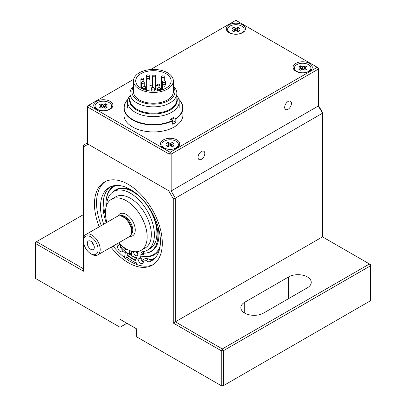 <?xml version="1.0" encoding="UTF-8"?>
<svg xmlns="http://www.w3.org/2000/svg" width="406" height="406" viewBox="0 0 406 406"><rect width="100%" height="100%" fill="white"/><g stroke="black" fill="none" stroke-linecap="round" stroke-linejoin="round"><path stroke-width="0.61" d="M174.164 117.836A26.157 15.103 180 0 1 171.921 119.313A26.157 15.103 180 0 1 171.175 119.729M170.408 119.288A25.776 14.88 -0 0 0 171.652 118.618A25.776 14.88 -0 0 0 173.479 117.441M129.991 95.567A25.776 14.88 -0 0 0 127.651 101.764A25.776 14.88 -0 0 0 143.562 115.512A25.776 14.88 -0 0 0 171.652 112.289A25.776 14.88 -0 0 0 179.198 101.764A25.776 14.88 -0 0 0 176.859 95.567M176.859 97.744A23.817 13.748 180 0 1 170.266 109.924A23.817 13.748 180 0 1 142.374 112.381A23.817 13.748 180 0 1 129.991 97.744M133.498 86.209A23.431 13.53 -0 0 0 129.991 93.329L129.991 99.658A23.431 13.53 -0 0 0 144.46 112.157A23.431 13.53 -0 0 0 169.992 109.224A23.431 13.53 -0 0 0 176.859 99.658L176.859 93.329A23.431 13.53 -0 0 0 173.352 86.209M129.991 97.607A23.858 13.774 -0 0 0 142.252 112.371A23.858 13.774 -0 0 0 170.297 109.94A23.858 13.774 -0 0 0 176.859 97.607M171.256 119.775A26.273 15.169 -0 0 0 172.002 119.364A26.273 15.169 -0 0 0 174.245 117.887M145.074 86.945A1.477 0.853 -0 0 0 143.465 86.757A1.477 0.853 -0 0 0 142.557 87.544A1.477 0.853 -0 0 0 144.034 88.396A1.477 0.853 -0 0 0 145.505 87.544A1.477 0.853 -0 0 0 145.074 86.945M160.106 87.909A1.477 0.853 -0 0 0 158.497 87.721A1.477 0.853 -0 0 0 157.584 88.508A1.477 0.853 -0 0 0 159.061 89.361A1.477 0.853 -0 0 0 160.537 88.508A1.477 0.853 -0 0 0 160.106 87.909M165.531 84.773A1.477 0.853 -0 0 0 163.922 84.59A1.477 0.853 -0 0 0 163.014 85.377A1.477 0.853 -0 0 0 164.486 86.229A1.477 0.853 -0 0 0 165.963 85.377A1.477 0.853 -0 0 0 165.531 84.773M163.862 76.1A1.477 0.853 -0 0 0 162.253 75.912A1.477 0.853 -0 0 0 161.344 76.698A1.477 0.853 -0 0 0 162.816 77.551A1.477 0.853 -0 0 0 164.293 76.698A1.477 0.853 -0 0 0 163.862 76.1M161.355 90.061A1.477 0.853 180 0 1 161.344 89.954L161.344 76.698M148.835 75.135A1.477 0.853 -0 0 0 147.226 74.948A1.477 0.853 -0 0 0 146.312 75.734A1.477 0.853 -0 0 0 147.789 76.587A1.477 0.853 -0 0 0 149.266 75.734A1.477 0.853 -0 0 0 148.835 75.135M146.942 89.69A1.477 0.853 180 0 1 146.312 88.99L146.312 75.734M143.82 81.88A1.477 0.853 -0 0 0 142.217 81.697A1.477 0.853 -0 0 0 141.303 82.484A1.477 0.853 -0 0 0 142.78 83.337A1.477 0.853 -0 0 0 144.257 82.484A1.477 0.853 -0 0 0 143.82 81.88L143.836 78.871A1.477 0.853 -0 0 0 143.404 78.267A1.477 0.853 -0 0 0 141.795 78.084A1.477 0.853 -0 0 0 140.887 78.871A1.477 0.853 -0 0 0 142.364 79.723A1.477 0.853 -0 0 0 143.836 78.871M153.844 87.666A1.477 0.853 -0 0 0 152.235 87.483A1.477 0.853 -0 0 0 151.321 88.269A1.477 0.853 -0 0 0 152.798 89.122A1.477 0.853 -0 0 0 154.275 88.269A1.477 0.853 -0 0 0 153.844 87.666M159.477 84.412A1.477 0.853 -0 0 0 157.868 84.23A1.477 0.853 -0 0 0 156.96 85.016A1.477 0.853 -0 0 0 158.436 85.869A1.477 0.853 -0 0 0 159.908 85.016A1.477 0.853 -0 0 0 159.477 84.412M165.115 81.159A1.477 0.853 -0 0 0 163.506 80.972A1.477 0.853 -0 0 0 162.593 81.763A1.477 0.853 -0 0 0 164.07 82.616A1.477 0.853 -0 0 0 165.546 81.763A1.477 0.853 -0 0 0 165.115 81.159M155.097 75.374A1.477 0.853 -0 0 0 153.488 75.191A1.477 0.853 -0 0 0 152.575 75.978A1.477 0.853 -0 0 0 154.052 76.83A1.477 0.853 -0 0 0 155.528 75.978A1.477 0.853 -0 0 0 155.097 75.374M149.459 78.627A1.477 0.853 -0 0 0 147.85 78.444A1.477 0.853 -0 0 0 146.942 79.231A1.477 0.853 -0 0 0 148.413 80.084A1.477 0.853 -0 0 0 149.89 79.231A1.477 0.853 -0 0 0 149.459 78.627M161.344 86.234A17.712 10.226 -0 0 0 159.908 85.864M156.96 85.361A17.712 10.226 -0 0 0 155.528 85.224M152.575 85.164A17.712 10.226 -0 0 0 149.89 85.361M146.312 86.016A17.712 10.226 -0 0 0 144.257 86.63M155.528 75.978L155.528 89.234A1.477 0.853 180 0 1 154.275 90.076M167.516 89.051A19.924 11.505 180 0 1 145.8 91.548A19.924 11.505 180 0 1 133.498 80.916A19.924 11.505 180 0 1 153.422 69.416A19.924 11.505 180 0 1 173.352 80.916A19.924 11.505 180 0 1 167.516 89.051M165.947 88.148A17.712 10.226 180 0 1 146.647 90.365A17.712 10.226 180 0 1 135.711 80.916A17.712 10.226 180 0 1 153.422 70.69A17.712 10.226 180 0 1 171.139 80.916A17.712 10.226 180 0 1 165.947 88.148M133.498 87.077A21.513 12.424 -0 0 0 141.527 102.114A21.513 12.424 -0 0 0 168.637 100.546A21.513 12.424 -0 0 0 173.352 87.077M173.352 80.916L173.352 91.766A19.924 11.505 180 0 1 167.516 99.901A19.924 11.505 180 0 1 145.8 102.393A19.924 11.505 180 0 1 133.498 91.766L133.498 80.916M129.991 93.329A23.431 13.53 -0 0 0 144.46 105.829A23.431 13.53 -0 0 0 169.992 102.896A23.431 13.53 -0 0 0 176.859 93.329M178.863 99.363A29.227 16.874 180 0 1 175.595 118.664L175.803 119.029A29.521 17.042 180 0 0 182.944 107.915A29.521 17.042 180 0 0 178.823 99.226M169.728 118.892L172.464 120.47A29.227 16.874 180 0 1 134.868 120.709A29.227 16.874 180 0 1 127.986 99.363M182.944 107.915L182.944 114.903A29.521 17.042 180 0 1 172.672 127.824A29.521 17.042 180 0 1 141.11 130.392A29.521 17.042 180 0 1 123.906 114.903L123.906 107.915A29.521 17.042 180 0 1 128.027 99.226M172.86 120.699L175.803 122.399A29.521 17.042 180 0 1 172.672 124.211L172.672 120.836A29.521 17.042 180 0 1 141.11 123.404A29.521 17.042 180 0 1 123.906 107.915M175.803 122.399L175.803 119.029M172.86 117.085L175.595 118.664M172.464 120.47L172.672 120.836M131.508 251.162L131.508 255.521A39.854 23.01 -120 0 0 137.817 258.059A5.902 3.41 -120 0 0 139.679 257.891A5.902 3.41 -120 0 0 140.902 255.186L143.404 253.74L143.404 253.187A5.902 3.41 -120 0 1 143.714 251.542M136.35 251.74A2.954 1.705 -120 0 0 137.715 253.735M140.902 255.186L140.902 254.633A5.902 3.41 -120 0 1 142.125 251.928A5.902 3.41 -120 0 1 142.907 251.669A33.85 19.544 -120 0 0 147.388 250.192L149.895 248.746A33.85 19.544 -120 0 0 149.895 209.658A33.85 19.544 -120 0 0 116.045 190.115L113.538 191.561A33.85 19.544 -120 0 0 106.565 205.532M139.679 257.891L142.181 256.445A5.902 3.41 -120 0 0 143.404 253.74M133.61 251.613A2.954 1.705 -120 0 0 134.767 254.745A2.954 1.705 -120 0 0 137.157 255.663A2.954 1.705 -120 0 0 136.792 251.705M147.388 250.192A33.85 19.544 -120 0 0 147.388 211.105A33.85 19.544 -120 0 0 113.538 191.561M120.135 244.29A5.902 3.41 -120 0 0 123.114 249.573A39.854 23.01 -120 0 0 129.418 254.318L131.508 253.111M129.418 250.451L129.418 254.318M123.343 246.975A2.954 1.705 -120 0 0 126.723 249.639A2.954 1.705 -120 0 0 127.048 249.34M85.306 234.932A0.736 0.426 60 0 0 85.113 234.957L83.732 236.399L83.296 237.449L83.499 239.875A11.81 6.816 60 0 1 85.945 234.47L117.253 216.393A11.81 6.816 60 0 1 120.181 215.896A11.81 6.816 60 0 1 123.16 216.982A11.81 6.816 60 0 1 130.955 234.566A11.81 6.816 60 0 1 129.062 236.845L97.75 254.922A11.81 6.816 60 0 1 91.847 254.339L90.802 253.735A10.333 5.963 60 0 1 83.499 241.083A10.333 5.963 60 0 1 90.802 236.865A10.333 5.963 60 0 1 98.11 249.517A10.333 5.963 60 0 1 90.802 253.735M120.181 215.896L121.485 216.073A10.921 6.308 60 0 1 124.241 217.078A10.921 6.308 60 0 1 131.458 233.343L130.955 234.566M106.859 222.397A29.521 17.042 60 0 1 111.528 199.25L115.705 196.839A29.521 17.042 60 0 1 130.463 198.301A29.521 17.042 60 0 1 149.748 224.315A29.521 17.042 60 0 1 145.221 247.97L141.049 250.38A29.521 17.042 60 0 1 118.664 242.849M90.802 241.26A4.943 2.857 60 0 1 94.07 248.624A4.943 2.857 60 0 1 88.33 246.726A4.943 2.857 60 0 1 89.559 240.809A4.943 2.857 60 0 1 90.802 241.26M85.945 234.47A11.81 6.816 60 0 1 91.847 235.059A11.81 6.816 60 0 1 99.561 245.463A11.81 6.816 60 0 1 97.75 254.922M93.964 245.402A2.36 1.365 60 0 1 92.299 242.514M111.528 199.25A29.521 17.042 60 0 1 126.291 200.711A29.521 17.042 60 0 1 147.165 236.865A29.521 17.042 60 0 1 141.049 250.38M318.329 105.281L322.501 112.513L322.501 113.218L175.341 198.179L175.341 321.826L222.31 348.942L369.47 263.981L322.501 236.865L173.255 323.034L173.255 198.676L168.647 190.698L88.107 144.196L83.499 146.855L83.499 236.871M83.499 239.875L83.499 271.213L35.489 243.493L35.489 278.445L120.029 327.251L120.029 319.299L136.726 328.936L136.726 336.894L221.265 385.7L221.265 350.748L173.255 323.034M99.226 226.802A47.969 27.694 60 0 1 104.393 182.066A47.969 27.694 60 0 1 141.359 194.916A47.969 27.694 60 0 1 162.298 243.189A47.969 27.694 60 0 1 152.362 265.148A47.969 27.694 60 0 1 111.031 247.254M83.499 214.571L36.53 241.687L83.499 268.802M173.255 198.676L175.341 198.179L171.17 190.947L318.329 105.986L322.501 113.218L322.501 236.865M288.585 276.938L244.747 302.242A13.286 7.668 -0 0 0 240.854 307.667A13.286 7.668 -0 0 0 249.056 314.751A13.286 7.668 -0 0 0 263.535 313.092L307.367 287.783A13.286 7.668 -0 0 0 311.26 282.358A13.286 7.668 -0 0 0 303.059 275.273A13.286 7.668 -0 0 0 288.585 276.938L288.585 298.628M370.511 265.788L223.351 350.748L223.351 385.7L370.511 300.739L370.511 265.788L369.47 263.981L370.511 264.585L370.511 265.788M120.029 327.251L126.916 323.272M87.671 142.745L83.499 145.155L83.499 146.855M221.265 385.7L223.351 385.7M223.351 350.748L221.265 350.748L222.31 348.942L223.351 350.748M35.489 243.493L35.489 242.291L36.53 241.687L35.489 243.493M153.382 264.509A47.969 27.694 60 0 1 113.122 246.051M101.312 225.599A47.969 27.694 60 0 1 105.459 181.502M126.819 257.11A49.74 28.719 -120 0 0 136.243 263.063M127.134 255.272A47.233 27.268 -120 0 0 135.929 260.86M123.546 249.954L122.815 250.37L125.281 252.867L124.495 257.511M126.378 252.238L125.281 252.867M116.573 244.057L118.06 245.559L120.146 244.356M140.05 257.673L140.613 257.754L138.111 259.201L135.645 258.85L137.274 257.906M125.363 258.18L126.779 257.363L127.509 253.06M143.303 261.926A3.69 2.131 60 0 1 140.613 257.754M146.119 260.347L142.866 259.881L145.373 258.434L148.626 258.901L146.119 260.347A5.166 2.984 60 0 0 149.728 261.697L152.23 260.251A5.166 2.984 60 0 1 148.626 258.901M106.22 222.767A42.361 24.456 60 0 1 110.574 186.745M152.859 259.987A42.361 24.456 60 0 1 152.23 260.251M123.074 250.223A3.69 2.131 60 0 1 120.232 244.747M136.431 264.407L135.645 258.85M103.713 224.213A42.361 24.456 60 0 1 109.285 187.405A42.361 24.456 60 0 1 151.646 211.861A42.361 24.456 60 0 1 151.646 260.774A42.361 24.456 60 0 1 149.728 261.697M122.815 250.37A3.69 2.131 60 0 1 122.074 251.684A3.69 2.131 60 0 1 118.572 249.857A3.69 2.131 60 0 1 118.06 245.559M142.866 259.881A3.69 2.131 60 0 1 142.542 263.499A3.69 2.131 60 0 1 139.857 262.672A3.69 2.131 60 0 1 138.111 259.201M133.122 256.333A43.219 24.954 -120 0 0 136.807 258.18M141.232 259.698A43.219 24.954 -120 0 0 142.942 260.068M150.195 260.048A43.219 24.954 -120 0 0 154.579 258.383A43.219 24.954 -120 0 0 154.925 258.175M105.438 220.382A43.219 24.954 -120 0 0 106.276 222.732M120.125 245.559A43.219 24.954 -120 0 0 120.734 246.229M129.702 254.156A43.219 24.954 -120 0 0 131.508 255.359M140.755 258.495A43.219 24.954 -120 0 0 143.871 259.302M149.479 259.627A43.219 24.954 -120 0 0 154.98 258.114M104.109 196.717A43.219 24.954 -120 0 0 105.616 216.231M130.935 253.445A43.219 24.954 -120 0 0 131.508 253.841M142.643 256.079A39.357 22.726 -120 0 0 160.126 246.026M116.162 185.44A39.357 22.726 -120 0 0 105.936 204.426A39.357 22.726 -120 0 0 106.042 207.263M147.5 252.755A35.571 20.539 -120 0 0 151.555 251.299A35.571 20.539 -120 0 0 157.741 225.553M132.483 190.749A35.571 20.539 -120 0 0 115.984 189.688A35.571 20.539 -120 0 0 113.523 191.571M148.393 252.496A35.571 20.539 -120 0 0 151.656 251.238M116.086 189.627A35.571 20.539 -120 0 0 113.731 191.449M129.514 254.263A43.513 25.121 -120 0 0 132.97 256.485A43.513 25.121 -120 0 0 136.563 258.317M141.4 259.992A43.513 25.121 -120 0 0 143.044 260.342M150.662 260.236A43.513 25.121 -120 0 0 154.107 258.977M120.14 245.838A43.513 25.121 -120 0 0 120.983 246.757M142.486 256.232A39.971 23.076 -120 0 0 159.477 249.436M114.162 185.659A39.971 23.076 -120 0 0 105.936 203.929L105.936 204.426M143.404 253.141A35.276 20.366 -120 0 0 150.606 251.507L152.067 250.664A35.276 20.366 -120 0 0 155.31 247.924M120.785 188.125A35.276 20.366 -120 0 0 116.791 189.561L115.329 190.404A35.276 20.366 -120 0 0 114.025 191.282M150.606 251.507A35.276 20.366 -120 0 0 148.758 207.77M117.182 189.541A35.276 20.366 -120 0 0 115.329 190.404M148.54 252.451A35.718 20.625 -120 0 0 148.88 252.375M129.494 254.273A43.543 25.142 -120 0 0 132.97 256.511A43.543 25.142 -120 0 0 136.543 258.333M141.415 260.023A43.543 25.142 -120 0 0 143.054 260.368M150.717 260.256A43.543 25.142 -120 0 0 154.021 259.053M120.14 245.869A43.543 25.142 -120 0 0 121.013 246.818M133.701 79.292L88.716 105.261L170.124 152.26L317.284 67.3L318.329 67.903L318.329 69.106L171.17 154.072L171.17 190.947L318.329 105.986L318.329 69.106L317.284 67.3L235.876 20.3L150.606 69.527M284.677 107.336A4.786 2.761 -60 0 1 286.768 102.52A4.786 2.761 -60 0 1 290.452 101.241A4.786 2.761 -60 0 1 290.452 106.763A4.786 2.761 -60 0 1 285.667 109.529A4.786 2.761 -60 0 1 284.677 107.336M169.079 190.947L87.671 143.947L87.671 105.864L88.716 105.261L87.671 107.067L169.079 154.072L170.124 152.26L171.17 154.072L169.079 154.072L169.079 190.947L171.17 190.947M176.909 147.743A9.592 5.537 180 0 1 163.339 147.743A9.592 5.537 180 0 1 163.339 139.908A9.592 5.537 180 0 1 176.909 139.908A9.592 5.537 180 0 1 176.909 147.743L176.909 147.743M309.458 71.217A9.592 5.537 180 0 1 295.888 71.217A9.592 5.537 180 0 1 295.888 63.382A9.592 5.537 180 0 1 309.458 63.382A9.592 5.537 180 0 1 309.458 71.217L309.458 71.217M242.661 32.653A9.592 5.537 180 0 1 229.091 32.653A9.592 5.537 180 0 1 229.091 24.817A9.592 5.537 180 0 1 242.661 24.817A9.592 5.537 180 0 1 242.661 32.653L242.661 32.653M110.112 109.178A9.592 5.537 180 0 1 96.542 109.178A9.592 5.537 180 0 1 96.542 101.348A9.592 5.537 180 0 1 110.112 101.348A9.592 5.537 180 0 1 110.112 109.178L110.112 109.178M198.052 157.35A4.786 2.761 -60 0 1 200.138 152.534A4.786 2.761 -60 0 1 203.827 151.25A4.786 2.761 -60 0 1 203.827 156.777A4.786 2.761 -60 0 1 199.041 159.538A4.786 2.761 -60 0 1 198.052 157.35M227.614 29.557A8.267 4.77 0 0 0 227.609 29.658A8.267 4.77 0 0 0 230.029 33.033A8.267 4.77 0 0 0 230.938 33.485M240.814 33.485A8.267 4.77 0 0 0 241.722 33.033A8.267 4.77 0 0 0 244.143 29.658A8.267 4.77 0 0 0 244.138 29.557M241.722 26.085A8.267 4.77 0 0 0 230.029 26.085A8.267 4.77 0 0 0 227.609 29.46A8.267 4.77 0 0 0 235.876 34.231A8.267 4.77 0 0 0 244.143 29.46A8.267 4.77 0 0 0 241.722 26.085M238.119 27.258L239.687 28.166L237.581 29.425L239.687 30.754L238.119 31.658L236.104 30.496L233.633 31.658L232.065 30.754L234.171 29.425L232.065 28.166L233.633 27.258L236.104 28.42L238.119 27.258L236.825 30.912M234.927 30.912L233.633 27.258M95.065 106.083A8.267 4.77 0 0 0 95.06 106.184A8.267 4.77 0 0 0 97.481 109.559L98.059 109.889L97.486 109.559A8.267 4.77 0 0 0 98.394 110.011M108.265 110.011A8.267 4.77 0 0 0 109.173 109.559A8.267 4.77 0 0 0 111.594 106.184A8.267 4.77 0 0 0 111.589 106.083M97.486 109.361A8.267 4.77 0 0 0 109.173 109.361A8.267 4.77 0 0 0 111.594 105.986A8.267 4.77 0 0 0 103.327 101.211A8.267 4.77 0 0 0 95.06 105.986A8.267 4.77 0 0 0 97.486 109.361M105.57 103.784L107.138 104.692L105.032 105.951L107.138 107.28L105.57 108.184L103.555 107.022L101.084 108.184L99.516 107.28L101.622 105.951L99.516 104.692L101.084 103.784L103.555 104.946L105.57 103.784L104.276 107.438M102.378 107.438L101.084 103.784M161.862 144.648A8.267 4.77 0 0 0 161.857 144.749A8.267 4.77 0 0 0 164.278 148.124A8.267 4.77 0 0 0 165.186 148.576M175.062 148.576A8.267 4.77 0 0 0 175.971 148.124A8.267 4.77 0 0 0 178.391 144.749A8.267 4.77 0 0 0 178.386 144.648M175.971 141.176A8.267 4.77 0 0 0 164.278 141.176A8.267 4.77 0 0 0 161.857 144.551A8.267 4.77 0 0 0 170.124 149.322A8.267 4.77 0 0 0 178.391 144.551A8.267 4.77 0 0 0 175.971 141.176M172.367 142.349L173.935 143.257L171.829 144.516L173.935 145.845L172.367 146.749L170.353 145.587L167.881 146.749L166.313 145.845L168.419 144.516L166.313 143.257L167.881 142.349L170.353 143.511L172.367 142.349L171.073 146.003M169.175 146.003L167.881 142.349M294.411 68.122A8.267 4.77 -0 0 0 294.406 68.223A8.267 4.77 -0 0 0 296.827 71.598A8.267 4.77 -0 0 0 297.735 72.05M307.606 72.05A8.267 4.77 -0 0 0 308.519 71.598A8.267 4.77 -0 0 0 310.94 68.223A8.267 4.77 -0 0 0 310.935 68.122M308.514 64.65A8.267 4.77 -0 0 0 296.827 64.65A8.267 4.77 -0 0 0 294.406 68.025A8.267 4.77 -0 0 0 302.673 72.796A8.267 4.77 -0 0 0 310.94 68.025A8.267 4.77 -0 0 0 308.514 64.65M304.916 65.823L306.484 66.731L304.378 67.99L306.484 69.319L304.916 70.223L302.901 69.061L300.43 70.223L298.862 69.319L300.968 67.99L298.862 66.731L300.43 65.823L302.901 66.985L304.916 65.823L303.622 69.477M301.724 69.477L300.43 65.823M140.902 254.633L143.404 253.187M119.988 215.87A10.921 6.308 60 0 1 125.038 216.616A10.921 6.308 60 0 1 132.057 225.878A10.921 6.308 60 0 1 130.884 234.739M117.994 216.063A12.693 7.328 60 0 1 126.291 214.449A12.693 7.328 60 0 1 135.091 227.878A12.693 7.328 60 0 1 129.717 236.373M84.59 235.744A2.954 1.705 120 0 0 83.509 239.342M244.747 313.092L244.747 302.242M127.2 254.877A46.345 26.76 -120 0 0 132.97 258.8A46.345 26.76 -120 0 0 135.853 260.317M235.647 28.42L235.647 30.496M237.205 31.13L237.672 29.592M234.551 31.13L234.079 29.592M236.104 30.496L236.104 28.42M102.002 107.656L101.53 106.118M103.099 107.022L103.099 104.946M103.555 104.946L103.555 107.022M105.124 106.118L104.657 107.656M169.896 143.511L169.896 145.587M171.449 146.221L171.921 144.683M168.794 146.221L168.328 144.683M170.353 145.587L170.353 143.511M302.445 66.985L302.445 69.061M303.998 69.695L304.47 68.157M301.343 69.695L300.876 68.157M302.901 69.061L302.901 66.985M127.651 101.764L127.651 108.092M179.198 101.764L179.198 108.092M145.505 90.066L145.505 87.544M142.557 88.99L142.557 87.544M160.537 90.284L160.537 88.508M157.584 90.858L157.584 88.508M165.963 88.138L165.963 85.377M163.014 89.518L163.014 85.377M164.293 80.921L164.293 76.698M149.266 78.536L149.266 75.734M144.257 86.701L144.257 82.484M141.303 88.376L141.303 82.484M140.887 88.138L140.887 78.871M149.89 90.939L149.89 79.231M146.942 90.431L146.942 79.231M152.575 87.427L152.575 75.978M165.546 84.783L165.546 81.763M162.593 89.665L162.593 81.763M159.908 87.813L159.908 85.016M156.96 90.939L156.96 85.016M154.275 91.132L154.275 88.269M151.321 91.071L151.321 88.269M85.113 234.957L85.742 234.597M135.903 260.662L127.159 255.12M241.144 33.363L241.722 33.033M230.608 33.363L230.029 33.033M234.171 29.425L234.668 31.064M237.084 31.064L237.581 29.425M108.595 109.889L109.173 109.559M105.032 105.951L104.535 107.59M102.119 107.59L101.622 105.951M175.392 148.454L175.971 148.124M164.856 148.454L164.278 148.124M168.419 144.516L168.916 146.15M171.332 146.15L171.829 144.516M307.941 71.928L308.519 71.598M297.405 71.928L296.827 71.598M300.968 67.99L301.465 69.624M303.881 69.624L304.378 67.99"/></g></svg>
